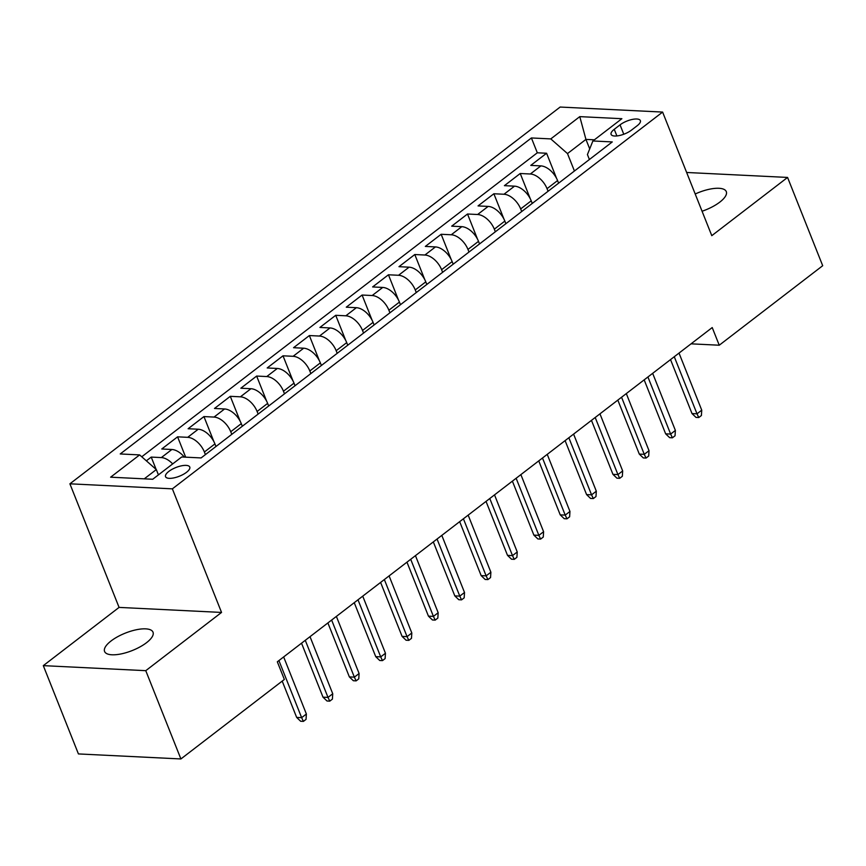 <?xml version="1.0" encoding="UTF-8"?>
<svg xmlns="http://www.w3.org/2000/svg" width="866" height="866" viewBox="0 0 866 866"><rect width="100%" height="100%" fill="white"/><g stroke="black" fill="none" stroke-linecap="round" stroke-linejoin="round"><path stroke-width="1.3" d="M146.527 642.691A26.067 9.374 -21.7 0 0 153.022 632.191A26.067 9.374 -21.7 0 0 136.243 629.777A26.067 9.374 -21.7 0 0 111.075 640.959A26.067 9.374 -21.7 0 0 104.58 651.459A26.067 9.374 -21.7 0 0 121.348 653.873A26.067 9.374 -21.7 0 0 146.527 642.691M702.066 211.239A26.067 9.374 -21.7 0 0 719.798 202.124A26.067 9.374 -21.7 0 0 726.293 191.613A26.067 9.374 -21.7 0 0 695.203 193.995M186.526 472.295A13.033 4.687 -21.7 0 0 189.773 467.045A13.033 4.687 -21.7 0 0 181.384 465.843A13.033 4.687 -21.7 0 0 168.794 471.429A13.033 4.687 -21.7 0 0 165.547 476.679A13.033 4.687 -21.7 0 0 173.936 477.88A13.033 4.687 -21.7 0 0 186.526 472.295M43.3 665.64L145.769 670.674L221.544 612.435L119.075 607.402L43.3 665.64L78.427 753.929L180.897 758.952L284.351 679.453L277.326 661.797L712.22 327.565L719.245 345.22L822.7 265.71L787.573 177.433L686.641 172.475M119.075 607.402L69.897 483.813L560.14 107.048L662.609 112.071L172.366 488.846L69.897 483.813M558.613 183.17L557.574 180.561A16.292 9.418 -127.5 0 0 540.882 165.893L530.771 165.395L546.587 153.25L556.611 178.461M548.07 191.267L547.031 188.669A16.292 9.418 -127.5 0 0 530.338 174.001L520.228 173.503L530.263 198.715M520.228 173.503L504.413 185.66L514.523 186.158A16.292 9.418 -127.5 0 1 531.215 200.825L532.254 203.423M505.896 223.677L504.856 221.079A16.292 9.418 -127.5 0 0 488.164 206.411L478.054 205.913L493.869 193.757L503.904 218.968M479.537 243.941L478.508 241.333A16.292 9.418 -127.5 0 0 461.805 226.665L451.695 226.167L467.51 214.01L477.545 239.222M453.178 264.195L452.149 261.586A16.292 9.418 -127.5 0 0 435.446 246.918L425.336 246.42L441.151 234.275L451.186 259.486M426.83 284.449L425.791 281.851A16.292 9.418 -127.5 0 0 409.088 267.183L398.977 266.685L414.792 254.528L424.827 279.74M400.471 304.702L399.432 302.104A16.292 9.418 -127.5 0 0 382.729 287.436L372.629 286.938L388.444 274.782L398.468 299.993M374.112 324.966L373.073 322.358A16.292 9.418 -127.5 0 0 356.381 307.69L346.27 307.192L362.085 295.035L372.109 320.247M347.753 345.22L346.714 342.611A16.292 9.418 -127.5 0 0 330.022 327.943L319.911 327.445L335.727 315.3L345.761 340.511M321.394 365.474L320.355 362.876A16.292 9.418 -127.5 0 0 303.663 348.208L293.552 347.71L309.368 335.553L319.402 360.765M295.035 385.727L294.007 383.129A16.292 9.418 -127.5 0 0 277.304 368.461L267.193 367.963L283.009 355.807L293.044 381.018M268.676 405.992L267.648 403.383A16.292 9.418 -127.5 0 0 250.945 388.715L240.835 388.217L256.65 376.06L266.685 401.272M242.328 426.245L241.289 423.636A16.292 9.418 -127.5 0 0 224.586 408.969L214.487 408.471L230.291 396.325L240.326 421.536M215.97 446.499L214.93 443.901A16.292 9.418 -127.5 0 0 198.227 429.233L188.128 428.735L203.943 416.578L213.967 441.79M184.35 457.107A16.292 9.418 -127.5 0 0 171.879 449.486L161.769 448.989L177.584 436.832L185.67 457.172M620.045 124.856L614.254 129.315A12.622 4.546 -21.7 0 0 611.104 134.403A12.622 4.546 -21.7 0 0 619.233 135.572A12.622 4.546 -21.7 0 0 631.422 130.16L637.224 125.7A12.622 4.546 -21.7 0 0 640.364 120.612A12.622 4.546 -21.7 0 0 632.245 119.443A12.622 4.546 -21.7 0 0 620.045 124.856L623.78 134.241M589.714 148.876L585.936 139.404L567.49 153.585L550.787 138.906L531.399 137.954L120.233 453.957L139.621 454.91L110.621 477.188L152.719 479.255L181.708 456.977L201.096 457.93L612.273 141.927L592.885 140.974L587.429 154.559L589.4 159.506M550.787 138.906L579.787 116.629L621.875 118.696L592.885 140.974M205.426 454.607L204.387 451.998L214.93 443.901M231.785 434.342L230.746 431.744L241.289 423.636M258.144 414.089L257.105 411.491L267.648 403.383M284.492 393.835L283.463 391.226L294.007 383.129M310.851 373.582L309.822 370.973L320.355 362.876M337.21 353.317L336.17 350.719L346.714 342.611M363.568 333.064L362.529 330.466L373.073 322.358M389.927 312.81L388.888 310.201L399.432 302.104M416.286 292.556L415.247 289.948L425.791 281.851M442.634 272.292L441.606 269.694L452.149 261.586M468.993 252.038L467.965 249.44L478.508 241.333M495.352 231.785L494.324 229.176L504.856 221.079M521.711 211.531L520.672 208.923L531.215 200.825M546.587 153.25L537.31 152.795L141.753 456.783M172.68 463.916A16.292 9.418 52.5 0 0 161.336 457.584L151.225 457.086L146.354 460.831M177.584 436.832L187.695 437.33A16.292 9.418 52.5 0 1 204.387 451.998M203.943 416.578L214.043 417.076A16.292 9.418 52.5 0 1 230.746 431.744M230.291 396.325L240.402 396.823A16.292 9.418 52.5 0 1 257.105 411.491M256.65 376.06L266.76 376.558A16.292 9.418 52.5 0 1 283.463 391.226M283.009 355.807L293.119 356.305A16.292 9.418 52.5 0 1 309.822 370.973M309.368 335.553L319.478 336.051A16.292 9.418 52.5 0 1 336.17 350.719M335.727 315.3L345.837 315.798A16.292 9.418 52.5 0 1 362.529 330.466M362.085 295.035L372.185 295.533A16.292 9.418 52.5 0 1 388.888 310.201M388.444 274.782L398.544 275.28A16.292 9.418 52.5 0 1 415.247 289.948M414.792 254.528L424.903 255.026A16.292 9.418 52.5 0 1 441.606 269.694M441.151 234.275L451.262 234.773A16.292 9.418 52.5 0 1 467.965 249.44M467.51 214.01L477.621 214.508A16.292 9.418 52.5 0 1 494.324 229.176M493.869 193.757L503.98 194.255A16.292 9.418 52.5 0 1 520.672 208.923M574.429 171.013L567.49 153.585M145.769 670.674L180.897 758.952M221.544 612.435L172.366 488.846M662.609 112.071L711.787 235.671L787.573 177.433M691.046 343.834L719.245 345.22M594.401 139.816L585.936 139.404L579.787 116.629M158.424 474.871L156.313 469.578L144.254 478.844M537.31 152.795L531.399 137.954M151.225 457.086L156.129 469.415M139.621 454.91L156.313 469.578M670.533 359.606L692.01 413.569L697 413.818L674.278 356.727M701.741 410.17L701.406 415.518L698.775 417.542L697 413.818L701.741 410.17L679.02 353.079M698.775 417.542L696.004 417.412L692.01 413.569M644.174 379.86L665.651 433.834L670.641 434.072L647.92 376.981M675.383 430.424L675.047 435.771L672.417 437.806L670.641 434.072L675.383 430.424L652.661 373.333M672.417 437.806L669.645 437.666L665.651 433.834M617.826 400.114L639.303 454.087L644.282 454.336L621.561 397.234M649.024 450.688L648.688 456.036L646.058 458.06L644.282 454.336L649.024 450.688L626.313 393.597M646.058 458.06L643.286 457.919L639.303 454.087M591.467 420.367L612.944 474.341L617.923 474.59L595.202 417.499M622.676 470.942L622.34 476.289L619.699 478.313L617.923 474.59L622.676 470.942L599.954 413.851M619.699 478.313L616.928 478.173L612.944 474.341M565.108 440.632L586.585 494.594L591.565 494.843L568.854 437.752M596.317 491.195L595.981 496.543L593.34 498.567L591.565 494.843L596.317 491.195L573.595 434.104M593.34 498.567L590.569 498.437L586.585 494.594M538.749 460.885L560.226 514.859L565.217 515.097L542.495 458.006M569.958 511.449L569.622 516.796L566.981 518.831L565.217 515.097L569.958 511.449L547.236 454.358M566.981 518.831L564.221 518.691L560.226 514.859M512.391 481.139L533.867 535.112L538.858 535.361L516.136 478.259M543.599 531.713L543.263 537.061L540.633 539.085L538.858 535.361L543.599 531.713L520.877 474.622M540.633 539.085L537.862 538.944L533.867 535.112M486.032 501.392L507.508 555.366L512.499 555.615L489.777 498.524M517.24 551.967L516.905 557.314L514.274 559.339L512.499 555.615L517.24 551.967L494.518 494.876M514.274 559.339L511.503 559.198L507.508 555.366M459.673 521.657L481.16 575.619L486.14 575.868L463.418 518.777M490.881 572.22L490.546 577.568L487.915 579.592L486.14 575.868L490.881 572.22L468.16 515.129M487.915 579.592L485.144 579.462L481.16 575.619M433.325 541.91L454.802 595.884L459.781 596.122L437.059 539.031M464.522 592.485L464.187 597.821L461.556 599.857L459.781 596.122L464.522 592.485L441.812 535.383M461.556 599.857L458.785 599.716L454.802 595.884M406.966 562.164L428.443 616.137L433.422 616.386L410.7 559.284M438.174 612.738L437.839 618.086L435.197 620.11L433.422 616.386L438.174 612.738L415.453 555.647M435.197 620.11L432.426 619.969L428.443 616.137M380.607 582.417L402.084 636.391L407.063 636.64L384.352 579.549M411.815 632.992L411.48 638.339L408.839 640.364L407.063 636.64L411.815 632.992L389.094 575.901M408.839 640.364L406.067 640.223L402.084 636.391M354.248 602.682L375.725 656.644L380.715 656.893L357.994 599.802M385.457 653.245L385.121 658.593L382.48 660.617L380.715 656.893L385.457 653.245L362.735 596.154M382.48 660.617L379.719 660.487L375.725 656.644M327.889 622.935L349.366 676.909L354.356 677.147L331.635 620.056M359.098 673.51L358.762 678.847L356.132 680.882L354.356 677.147L359.098 673.51L336.376 616.408M356.132 680.882L353.36 680.741L349.366 676.909M301.53 643.189L323.007 697.162L327.998 697.411L305.276 640.31M332.739 693.763L332.403 699.111L329.773 701.135L327.998 697.411L332.739 693.763L310.017 636.672M329.773 701.135L327.002 700.995L323.007 697.162M282.197 681.098L296.659 717.416L301.639 717.665L278.917 660.574M306.38 714.017L306.044 719.365L303.414 721.389L301.639 717.665L306.38 714.017L283.658 656.926M303.414 721.389L300.643 721.248L296.659 717.416M547.031 188.669L557.574 180.561M530.338 174.001L540.882 165.893M161.336 457.584L171.879 449.486M187.695 437.33L198.227 429.233M214.043 417.076L224.586 408.969M240.402 396.823L250.945 388.715M266.76 376.558L277.304 368.461M293.119 356.305L303.663 348.208M319.478 336.051L330.022 327.943M345.837 315.798L356.381 307.69M372.185 295.533L382.729 287.436M398.544 275.28L409.088 267.183M424.903 255.026L435.446 246.918M451.262 234.773L461.805 226.665M477.621 214.508L488.164 206.411M503.98 194.255L514.523 186.158M616.884 135.94L614.254 129.315"/></g></svg>
